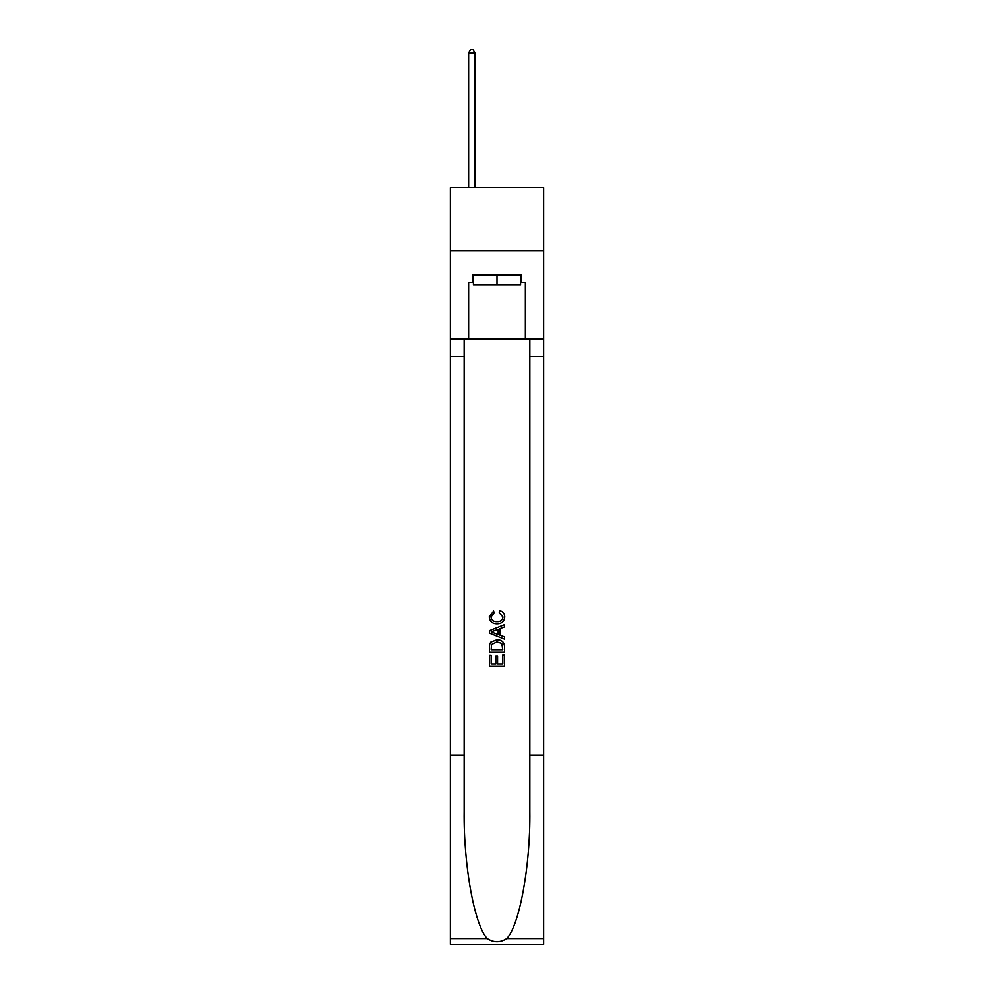<?xml version="1.0" encoding="UTF-8"?>
<svg xmlns="http://www.w3.org/2000/svg" width="994" height="994" viewBox="0 0 994 994"><rect width="100%" height="100%" fill="white"/><g stroke="black" fill="none" stroke-linecap="round" stroke-linejoin="round"><path stroke-width="1.49" d="M543.656 250.712L543.656 187.655L450.344 187.655L450.344 250.712L543.656 250.712L543.656 338.991L525.379 338.991L525.379 282.495L521.341 282.495L521.341 274.928L472.659 274.928L472.659 282.495L473.417 282.495M520.583 274.928L520.583 285.017L473.417 285.017L473.417 274.928M497 274.928L497 285.017M502.815 655.058L502.815 663.992L497.572 663.992L502.815 663.992L502.815 655.058L504.554 655.058L504.554 666.117L489.421 666.117L489.433 655.456L489.421 666.117M495.832 656.04L495.832 663.992L491.173 663.992L495.832 663.992L495.832 656.04L497.572 656.04L497.572 663.992M490.725 642.099L489.644 644.311L490.725 642.099L496.913 639.738C501.746 639.714 504.306 642.049 504.554 646.734L504.554 652.151L489.433 652.151L489.433 646.982L489.421 652.151M499.721 610.639L499.224 612.764L499.721 610.639C502.927 611.472 504.604 613.534 504.753 616.814C504.343 621.461 501.721 623.797 496.876 623.834L496.876 623.834C492.229 623.723 489.682 621.399 489.234 616.852L493.633 611.024L494.093 613.161L490.974 616.963C491.434 620.231 493.397 621.809 496.876 621.697C500.417 621.884 502.455 620.318 503.014 617.013L499.224 612.764M506.754 938.547L543.656 938.547L543.656 944.3L450.344 944.3L450.344 755.142L464.148 755.142L464.148 811.377C463.477 865.128 474.387 925.178 487.246 938.547C493.745 942.697 500.243 942.697 506.754 938.547C519.613 925.178 530.523 865.128 529.852 811.377L529.852 338.991M489.421 630.681L489.421 633.079L504.554 639.092L489.433 633.079L489.433 630.681L504.554 624.667L489.421 630.681M529.852 755.142L543.656 755.142L543.656 338.991M450.344 755.142L450.344 250.712M464.148 338.991L464.148 755.142M543.656 938.547L543.656 755.142M450.344 338.991L468.621 338.991L468.621 282.495L472.659 282.495M468.621 338.991L525.379 338.991M520.583 282.495L521.341 282.495M504.554 624.667L504.554 626.928L499.907 628.655L499.907 635.104L504.554 636.831L504.554 639.092M493.968 632.917L498.156 634.458L498.156 629.301L491.173 631.886L493.968 632.917M498.156 629.301L498.156 634.458M489.433 646.982L489.644 644.311M501.746 643.329L502.815 650.014L501.746 643.329L496.876 641.875L491.483 644.447L491.173 650.014L502.815 650.014L491.173 650.014M489.433 655.456L491.173 655.456L491.173 663.992M474.933 187.655L474.933 52.98L468.621 52.98L468.621 187.655M468.621 52.98L470.522 49.7L473.045 49.7L474.933 52.98M529.852 356.647L543.656 356.647M464.148 356.647L450.344 356.647M450.344 938.547L487.246 938.547"/></g></svg>
